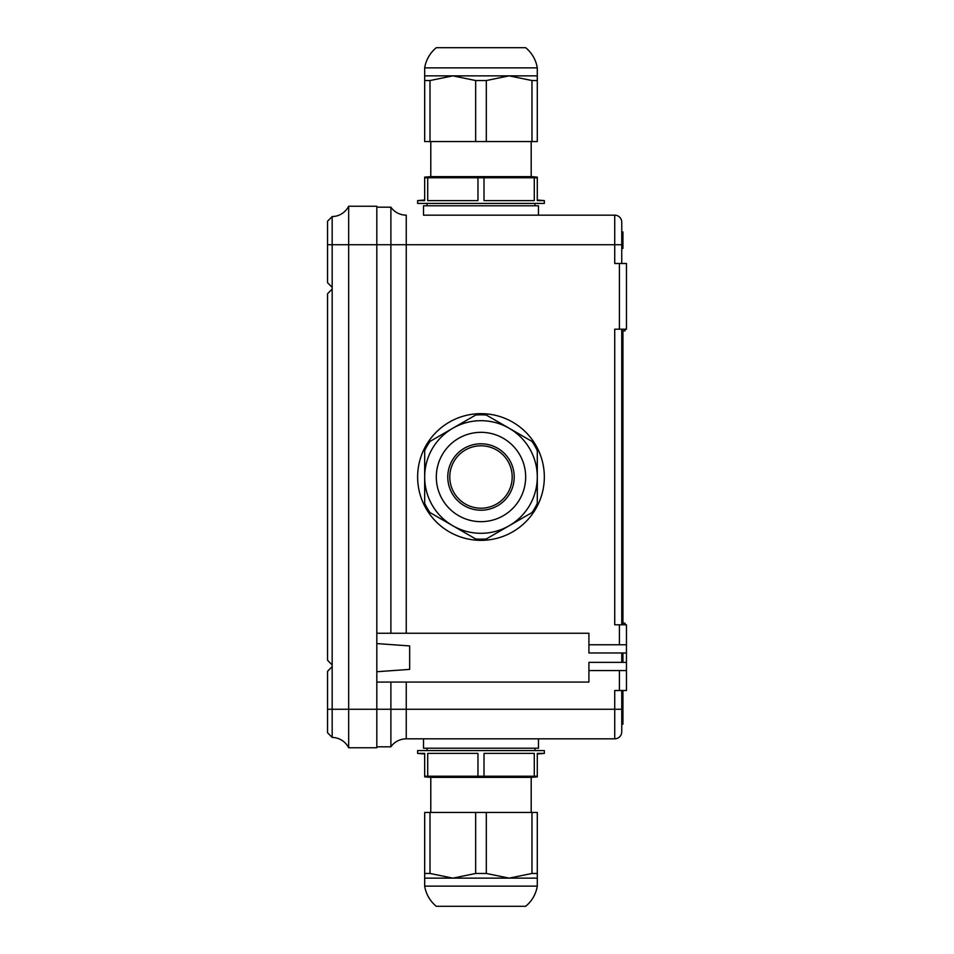 <?xml version="1.0" encoding="UTF-8"?>
<svg xmlns="http://www.w3.org/2000/svg" width="954" height="954" viewBox="0 0 954 954"><rect width="100%" height="100%" fill="white"/><g stroke="black" fill="none" stroke-linecap="round" stroke-linejoin="round"><path stroke-width="1.43" d="M625.049 329.19L625.049 330.811L621.758 330.811M621.758 662.35L621.758 652.965M619.42 263.495L626.456 263.495L626.456 329.19L619.42 329.19L619.42 263.495L614.722 263.495L614.722 244.725L621.758 244.725L621.758 222.199L621.758 263.495M621.758 690.505L621.758 731.801L621.758 709.275L614.722 709.275L614.722 690.505L619.42 690.505L619.42 670.567L588.916 670.567L588.916 682.062L376.818 682.062M621.758 329.19L621.758 624.81M619.42 329.19L614.722 329.19L614.722 624.81L626.456 624.81L626.456 662.35L588.916 662.35L588.916 670.567M626.456 644.761L588.916 644.761L588.916 633.253L376.818 633.253M588.916 644.761L588.916 652.965L626.456 652.965M376.818 746.815L390.89 746.815L390.89 682.062M376.818 207.185L390.89 207.185L390.89 244.725L348.663 244.725L348.663 747.757L376.818 747.757L376.818 206.243L348.663 206.243L348.663 244.725L332.171 244.725L332.171 287.416L327.544 282.658L327.544 221.256L332.171 216.57L332.171 244.725L327.544 244.725M390.89 633.253L390.89 244.725L614.722 244.725L614.722 215.163L538.473 215.163L538.473 205.778L423.504 205.778L423.504 215.163L538.473 215.163M406.249 682.062L406.249 738.837A18.77 18.77 0 0 0 390.89 746.815A18.77 18.77 0 0 1 406.249 738.837L614.722 738.837A7.036 7.036 0 0 0 621.758 731.801A7.036 7.036 0 0 1 614.722 738.837L614.722 709.275L332.171 709.275L332.171 737.43A18.77 18.77 0 0 1 348.663 747.757A18.77 18.77 0 0 0 332.171 737.43L327.544 732.744L327.544 671.342L332.171 666.584L332.171 709.275L327.544 709.275M621.758 222.199A7.036 7.036 0 0 0 614.722 215.163A7.036 7.036 0 0 1 621.758 222.199A7.036 7.036 0 0 0 614.722 215.163L423.504 215.163M406.249 215.163A18.77 18.77 0 0 1 390.89 207.185A18.77 18.77 0 0 0 406.249 215.163L406.249 633.253M626.456 662.35L626.456 690.505L619.42 690.505M619.42 670.567L626.456 670.567M622.938 623.189L625.049 623.189L625.049 624.81M621.758 724.229L622.938 724.229L622.938 713.389L621.758 713.389M622.938 715.941L621.758 715.941M622.938 718.958L621.758 718.958M622.938 719.447L621.758 719.447M622.938 713.389L621.758 712.853M622.938 712.853L622.938 709.275L621.758 709.275M622.938 248.41L621.758 248.41L622.938 248.41L622.938 231.989L621.758 231.989M622.938 240.289L621.758 240.289M622.938 247.003L621.758 247.003M622.938 248.171L621.758 248.171M621.758 486.6L622.938 486.6L622.938 470.179L621.758 470.179M621.758 333.876L622.938 333.876L622.938 332.839L621.758 332.839M622.938 332.994L621.758 332.994M622.938 330.811L622.938 332.839M622.938 486.6L622.938 620.124L621.758 620.124M622.938 333.876L622.938 470.179M622.938 620.124L621.758 620.315M622.938 620.315L621.758 620.923M622.938 620.923L622.938 624.81M622.938 652.965L622.938 656.483L621.758 656.483M622.938 656.483L622.938 658.832L621.758 658.832M622.938 658.832L622.938 662.35M622.938 690.505L622.938 694.405L621.758 694.405M622.938 694.405L621.758 695.013M622.938 695.013L622.938 709.275M376.818 643.58L409.66 645.93L409.66 669.386L376.818 671.735M332.171 289.002L332.171 664.998L327.544 660.24L327.544 293.76L332.171 289.002L332.171 287.416M332.171 664.998L332.171 666.584M332.171 216.57A18.77 18.77 0 0 0 348.663 206.243M537.293 753.386L537.293 754.006L544.34 753.386L537.293 753.386L537.293 776.854L531.199 777.379L531.199 812.45M531.199 777.379L430.779 777.379L430.779 812.45M430.779 777.379L424.673 776.854L424.673 753.386L417.637 753.386L417.637 750.571L544.34 750.571L544.34 753.386M427.022 750.571L427.022 748.222M534.956 750.571L534.956 748.222M537.293 776.234L484.012 776.234L484.012 753.386L534.276 753.386L484.012 753.386M534.276 776.234L534.276 753.386M484.012 776.234L427.702 776.234L427.702 753.386L477.966 753.386L427.702 753.386M477.966 776.234L477.966 753.386M427.702 776.234L424.673 776.234M486.313 812.45L486.313 873.459L475.664 873.459L475.664 812.45L537.293 812.45L537.293 886.123A32.841 32.841 0 0 1 525.666 906.3L436.312 906.3A32.841 32.841 0 0 1 424.673 886.123L424.673 812.45L430.004 812.45L430.004 873.459L424.673 873.459M475.664 873.459L452.828 878.145L430.004 873.459M475.664 812.45L430.004 812.45M486.313 873.459L509.138 878.145L531.974 873.459L531.974 812.45M537.293 873.459L531.974 873.459M537.293 878.145L424.673 878.145M537.293 886.123L424.673 886.123M538.473 738.837L538.473 748.222L423.504 748.222L423.504 738.837M424.673 503.366L424.673 447.975A63.346 63.346 0 0 0 424.673 506.025L424.673 503.366A62.177 62.177 0 0 0 430.004 512.584L427.702 511.261A63.346 63.346 0 0 0 477.966 540.274L475.664 538.95A62.177 62.177 0 0 0 486.313 538.95L509.138 525.761A56.31 56.31 0 0 0 537.293 477L537.293 447.975A63.346 63.346 0 0 0 534.276 442.739L523.627 436.598M424.673 506.025A63.346 63.346 0 0 0 427.702 511.261L437.755 517.056M477.966 540.274A63.346 63.346 0 0 0 484.012 540.274L486.313 538.95M486.313 415.05L534.276 442.739A63.346 63.346 0 0 0 484.012 413.726L486.313 415.05A62.177 62.177 0 0 0 475.664 415.05L430.004 441.416A62.177 62.177 0 0 0 424.673 450.634L424.673 477A56.31 56.31 0 0 0 509.138 525.761L534.276 511.261A63.346 63.346 0 0 0 537.293 506.025L537.293 477A56.31 56.31 0 0 0 480.983 420.69A56.31 56.31 0 0 0 424.673 477A56.31 56.31 0 0 0 480.983 533.31A56.31 56.31 0 0 0 537.293 477M537.293 506.025A63.346 63.346 0 0 0 537.293 447.975M484.012 540.274A63.346 63.346 0 0 0 534.276 511.261M430.004 441.416L437.755 436.944M484.012 413.726A63.346 63.346 0 0 0 424.673 447.975L424.673 460.281M436.312 477A44.671 44.671 0 0 0 480.983 521.671A44.671 44.671 0 0 0 525.666 477A44.671 44.671 0 0 0 480.983 432.329A44.671 44.671 0 0 0 436.312 477M512.191 477A31.208 31.208 0 0 0 480.983 445.792A31.208 31.208 0 0 0 449.787 477A31.208 31.208 0 0 0 480.983 508.208A31.208 31.208 0 0 0 512.191 477M447.772 477A33.211 33.211 0 0 0 480.983 510.211A33.211 33.211 0 0 0 514.206 477A33.211 33.211 0 0 0 480.983 443.789A33.211 33.211 0 0 0 447.772 477M531.974 512.584A62.177 62.177 0 0 0 537.293 503.366M475.664 538.95L430.004 512.584M537.293 450.634A62.177 62.177 0 0 0 531.974 441.416M430.779 141.55L430.779 176.621L531.199 176.621L531.199 141.55M430.779 176.621L424.673 177.146L424.673 177.766L427.702 177.766L427.702 200.614L477.966 200.614L477.966 177.766L427.702 177.766M477.966 177.766L537.293 177.766L537.293 177.146L531.199 176.621M537.293 177.766L537.293 200.614L537.293 199.994L544.34 200.614L544.34 203.429L417.637 203.429L417.637 200.614L424.673 200.614L424.673 177.766M427.022 203.429L427.022 205.778M534.956 203.429L534.956 205.778M537.293 200.614L544.34 200.614M534.276 177.766L534.276 200.614L484.012 200.614L534.276 200.614M484.012 177.766L484.012 200.614M427.702 200.614L477.966 200.614M424.673 67.877L537.293 67.877A32.841 32.841 0 0 0 525.666 47.7L436.312 47.7A32.841 32.841 0 0 0 424.673 67.877L424.673 75.855L537.293 75.855L537.293 67.877M486.313 141.55L475.664 141.55L475.664 80.541L486.313 80.541L486.313 141.55L537.293 141.55L537.293 75.855M531.974 141.55L531.974 80.541L537.293 80.541M486.313 80.541L509.138 75.855L531.974 80.541M475.664 80.541L452.828 75.855L430.004 80.541L430.004 141.55L424.673 141.55L424.673 80.541L430.004 80.541M475.664 141.55L430.004 141.55M424.673 80.541L424.673 75.855M619.42 644.761L619.42 624.81M390.89 746.815A18.77 18.77 0 0 1 406.249 738.837M614.722 738.837A7.036 7.036 0 0 0 621.758 731.801M424.673 754.006L417.637 753.386M424.673 199.994L417.637 200.614"/></g></svg>
